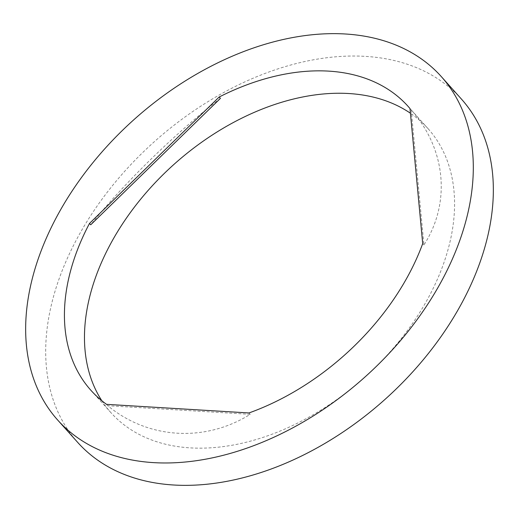 <?xml version="1.0" encoding="UTF-8"?>
<svg xmlns="http://www.w3.org/2000/svg" width="519" height="519" viewBox="0 0 519 519"><rect width="100%" height="100%" fill="white"/><g stroke="black" fill="none" stroke-linecap="round" stroke-linejoin="round"><path stroke-width="0.39" stroke-dasharray="2.6 1.95" d="M461.294 98.928A257.45 172.924 -41.8 0 0 258.462 76.001A257.45 172.924 -41.8 0 0 67.295 258.456A257.45 172.924 -41.8 0 0 77.74 442.448M250.197 414.331L107.777 405.715C148.246 439.204 205.057 442.636 250.197 414.331L248.971 412.955M107.777 405.715L106.544 404.346M101.821 400.72A212.848 142.972 -41.8 0 0 110.962 412.689A212.848 142.972 -41.8 0 0 278.658 431.646A212.848 142.972 -41.8 0 0 436.713 280.798A212.848 142.972 -41.8 0 0 428.078 128.68A212.848 142.972 -41.8 0 0 410.425 113.233M220.413 98.376C175.831 132.65 124.099 183.084 90.721 224.805M411.21 109.918L423.939 244.962C451.03 202.858 445.951 148.985 411.21 109.918L409.984 108.549M423.939 244.962L422.713 243.586M110.962 412.689L90.922 390.32M428.078 128.68L408.038 106.311"/><path stroke-width="0.78" d="M57.706 420.072L77.74 442.448A257.45 172.924 -41.8 0 0 280.571 465.374A257.45 172.924 -41.8 0 0 471.745 282.92A257.45 172.924 -41.8 0 0 461.294 98.928L441.26 76.553A257.45 172.924 -41.8 0 0 238.429 53.626A257.45 172.924 -41.8 0 0 47.255 236.08A257.45 172.924 -41.8 0 0 57.706 420.072A257.45 172.924 -41.8 0 0 260.538 442.999A257.45 172.924 -41.8 0 0 451.705 260.544A257.45 172.924 -41.8 0 0 441.26 76.553M248.971 412.955A212.848 142.972 -41.8 0 0 416.673 258.43A212.848 142.972 -41.8 0 0 422.713 243.586L409.984 108.549A212.848 142.972 -41.8 0 0 408.038 106.311A212.848 142.972 -41.8 0 0 219.18 97.008L89.495 223.436A212.848 142.972 -41.8 0 0 82.287 238.202A212.848 142.972 -41.8 0 0 90.922 390.32A212.848 142.972 -41.8 0 0 106.544 404.346L248.971 412.955M410.425 113.233A212.848 142.972 -41.8 0 0 102.327 260.57A212.848 142.972 -41.8 0 0 101.821 400.72M219.18 97.008L220.413 98.376L90.721 224.805L89.495 223.436"/></g></svg>
